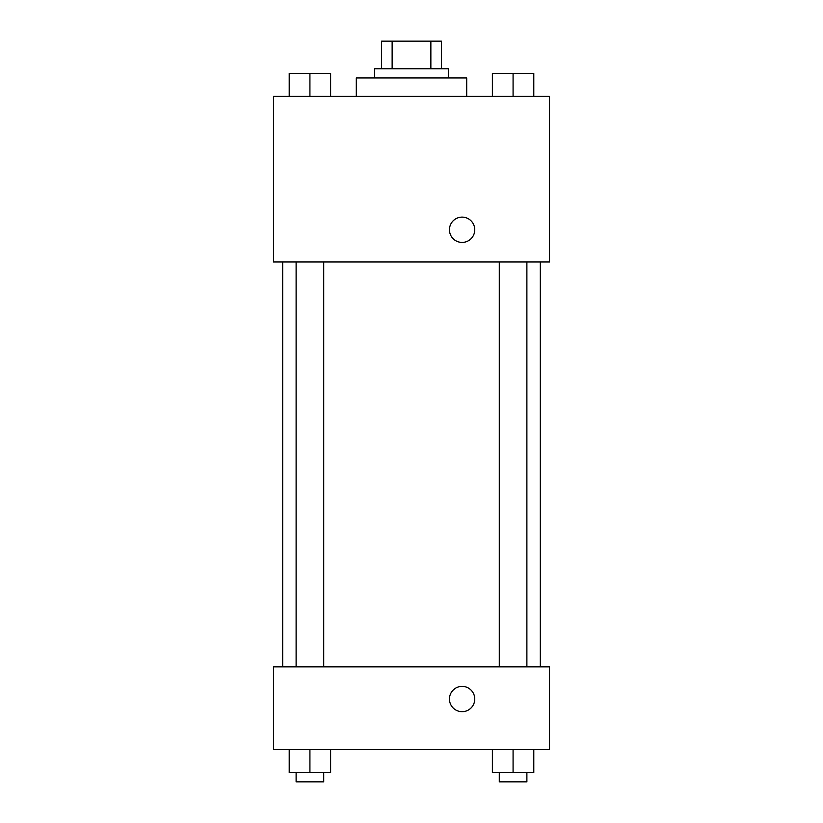 <?xml version="1.0" encoding="UTF-8"?>
<svg xmlns="http://www.w3.org/2000/svg" width="823" height="823" viewBox="0 0 823 823"><rect width="100%" height="100%" fill="white"/><g stroke="black" fill="none" stroke-linecap="round" stroke-linejoin="round"><path stroke-width="1.23" d="M392.139 68.751L392.139 41.15L381.594 41.15L381.594 68.751L381.594 41.15M392.139 41.15L441.406 41.15L441.406 68.751M430.861 68.751L430.861 41.15M374.691 77.959L374.691 68.751L448.309 68.751L448.309 77.959M466.703 96.353L466.703 77.959L356.297 77.959L356.297 96.353M273.483 96.353L549.517 96.353L549.517 261.981L273.483 261.981L273.483 96.353M449.451 229.771A12.654 12.654 0 0 1 468.431 218.815A12.654 12.654 0 0 1 468.431 240.728A12.654 12.654 0 0 1 449.451 229.771M273.483 666.836L549.517 666.836L549.517 749.65L273.483 749.65L273.483 666.836M462.104 711.689A12.654 12.654 0 0 1 451.148 692.709A12.654 12.654 0 0 1 473.06 692.709A12.654 12.654 0 0 1 462.104 711.689M492.38 749.65L492.38 772.653L533.788 772.653L533.788 749.65L533.788 772.653M513.079 772.653L513.079 749.65M526.885 772.653L526.885 781.85L499.283 781.85L499.283 772.653M289.212 749.65L289.212 772.653L330.62 772.653L330.62 749.65L330.62 772.653M309.921 772.653L309.921 749.65M323.717 772.653L323.717 781.85L296.115 781.85L296.115 772.653M492.38 96.353L492.38 73.35L533.788 73.35L533.788 96.353L533.788 73.35M513.079 96.353L513.079 73.35M526.885 73.35L499.283 73.35M289.212 96.353L289.212 73.35L330.62 73.35L330.62 96.353L330.62 73.35M309.921 96.353L309.921 73.35M323.717 73.35L296.115 73.35M540.32 666.836L540.32 261.981M282.68 666.836L282.68 261.981M499.283 261.981L499.283 666.836M526.885 261.981L526.885 666.836M323.717 666.836L323.717 261.981M296.115 666.836L296.115 261.981"/></g></svg>
